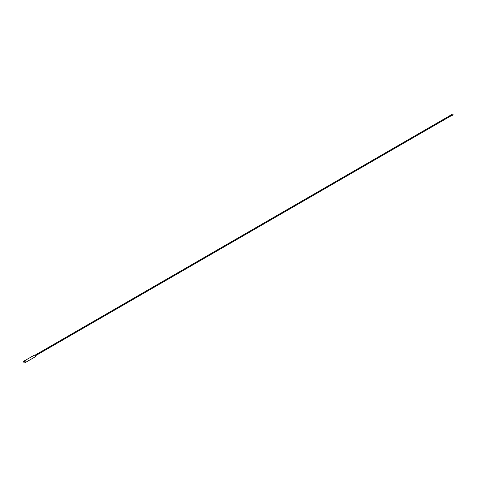 <?xml version="1.0" encoding="UTF-8"?>
<svg xmlns="http://www.w3.org/2000/svg" width="477" height="477" viewBox="0 0 477 477"><rect width="100%" height="100%" fill="white"/><g stroke="black" fill="none" stroke-linecap="round" stroke-linejoin="round"><path stroke-width="0.72" d="M25.263 362.246A0.954 0.555 -120 0 0 25.746 362.293L35.107 356.891A0.954 0.555 -120 0 0 35.256 356.122A0.954 0.555 -120 0 0 34.63 355.282A0.954 0.555 -120 0 0 34.153 355.234L23.85 361.178A0.954 0.555 -120 0 0 23.701 361.948A0.954 0.555 -120 0 0 24.327 362.788A0.954 0.555 -120 0 0 24.804 362.836A0.954 0.555 -120 0 0 24.953 362.073A0.954 0.555 -120 0 0 24.327 361.226A0.954 0.555 -120 0 0 23.85 361.178M25.746 362.293A0.954 0.555 -120 0 0 25.889 361.53A0.954 0.555 -120 0 0 25.263 360.684A0.954 0.555 -120 0 0 24.786 360.642A0.954 0.555 -120 0 1 25.263 360.684A0.954 0.555 -120 0 1 25.889 361.53A0.954 0.555 -120 0 1 25.746 362.293L24.804 362.836M453.102 114.742L451.308 115.5M450.89 115.195L451.147 115.649M34.284 355.192L34.863 355.192L35.215 356.796A0.93 0.537 -120 0 0 35.28 356.754A0.93 0.537 -120 0 0 35.423 356.015A0.93 0.537 -120 0 0 34.821 355.192A0.93 0.537 -120 0 0 34.356 355.15A0.93 0.537 -120 0 0 34.302 355.186M34.881 355.234A0.841 0.483 60 0 1 35.471 356.295M450.986 115.19L451.981 114.164M35.387 355.806L451.331 115.667M34.922 355.228L450.962 115.029M451.2 115.559L452.59 115.213M451.284 115.267L452.184 114.247M451.194 115.309L453.108 114.695"/></g></svg>
